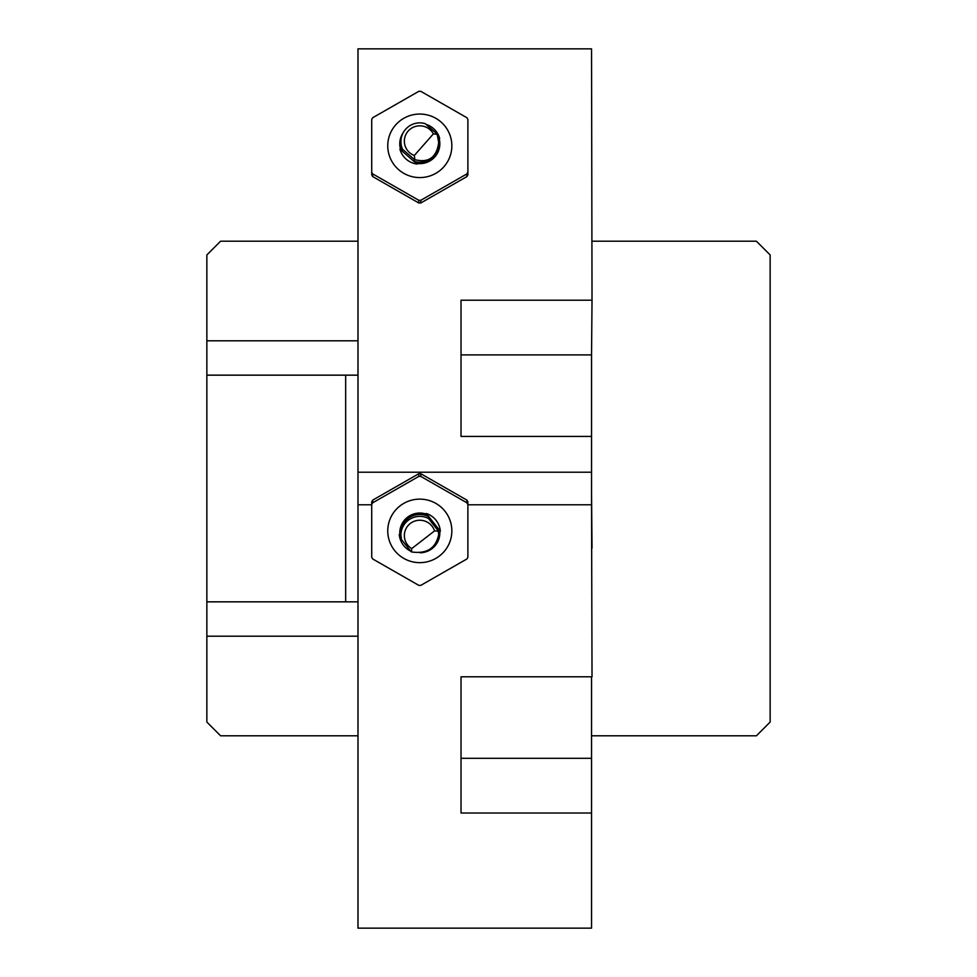 <?xml version="1.0" encoding="UTF-8"?>
<svg xmlns="http://www.w3.org/2000/svg" width="977" height="977" viewBox="0 0 977 977"><rect width="100%" height="100%" fill="white"/><g stroke="black" fill="none" stroke-linecap="round" stroke-linejoin="round"><path stroke-width="1.47" d="M591.537 355.799L592.025 300.208L461.022 300.208L461.022 436.414L461.022 354.895L591.537 354.895L591.537 436.414L461.022 436.414M357.973 48.85L591.537 48.85L592.025 300.208M591.537 758.311L591.537 813.011L461.022 813.011L461.022 676.792L461.022 758.311L591.537 758.311L591.537 676.792M461.022 676.792L592.025 676.792L591.537 504.779L467.885 504.779M591.537 504.779L591.537 472.221L357.973 472.221M357.985 928.15L357.985 48.85M371.724 504.779L357.973 504.779M357.973 928.15L591.537 928.15L591.537 813.011M591.537 472.221L591.537 436.414M206.855 601.844L345.663 601.844L345.663 375.156L206.855 375.156L206.855 722.064L220.594 735.803L357.985 735.803M357.985 241.197L220.594 241.197L206.855 254.936L206.855 375.156M592.025 241.197L756.406 241.197L770.145 254.936L770.145 722.064L756.406 735.803L591.537 735.803M345.663 601.844L357.985 601.844M357.985 375.156L345.663 375.156M591.537 492.677L592.025 548.073M411.708 548.598L434.533 530.914A15.461 15.327 180 0 0 410.291 523.477A15.461 15.327 180 0 0 411.708 548.598L411.512 551.932A18.893 18.734 0 0 1 411.122 551.736L401.425 539.438A18.893 18.734 0 0 1 428.488 518.469L428.488 516.577A18.893 18.734 180 0 0 400.912 533.21L400.912 535.103M438.697 534.578L438.697 533.21A18.893 18.734 180 0 0 438.185 528.875L438.185 530.767A18.893 18.734 0 0 1 438.282 531.183L438.697 534.578C435.803 548.353 426.741 554.142 411.512 551.932M438.282 531.183L434.533 530.914M438.185 530.767L428.488 518.469M401.425 537.545L399.923 535.335A29.75 2.394 -127.8 0 1 399.263 534.443A20.602 20.432 180 0 0 410.633 551.15M399.911 535.274L400.973 536.617M438.185 528.875L439.687 530.487A20.041 19.87 0 0 1 420.037 552.774M399.923 535.335A20.041 19.87 0 0 1 426.986 514.366A29.75 2.394 -127.8 0 1 426.326 513.475L440.346 531.268A29.75 2.394 -127.8 0 1 439.687 530.487M426.326 513.475A20.602 20.432 -0 0 1 440.346 531.268M426.986 514.366L428.488 516.577M419.805 562.654A32.046 31.765 180 0 0 447.551 515.001A32.046 31.765 180 0 0 392.058 515.001A32.046 31.765 180 0 0 419.805 562.654M466.884 558.991L420.806 585.357A54.956 54.492 180 0 1 418.803 585.357L372.725 558.991A54.956 54.492 180 0 1 371.724 557.269L371.724 504.511A54.956 54.492 180 0 1 372.725 502.789L418.803 476.41A54.956 54.492 180 0 1 420.806 476.41L466.884 502.789A54.956 54.492 180 0 1 467.885 504.511L467.885 557.269A54.956 54.492 180 0 1 466.884 558.991M372.725 502.789L372.725 500.102L418.803 473.723L418.803 476.41M372.725 500.102A54.956 54.492 180 0 0 371.724 501.824L371.724 504.511M420.806 476.41L420.806 473.723L466.884 500.102A54.956 54.492 180 0 1 467.885 501.824L467.885 504.511M466.884 500.102L466.884 502.789M420.806 473.723A54.956 54.492 180 0 0 418.803 473.723M414.321 155.477L433.397 133.861A15.461 15.327 -0 0 0 408.166 131.065A15.461 15.327 -0 0 0 414.321 155.477L414.846 159.666A18.893 18.734 180 0 1 414.419 159.556L402.573 149.273L402.573 151.166L400.729 149.86A29.75 2.919 -138.6 0 0 399.923 149.212A20.602 20.432 -0 0 0 417.069 164.087A29.75 2.919 -138.6 0 0 416.263 163.342L414.419 161.449L414.419 159.556M402.573 149.273A18.893 18.734 180 0 1 425.19 123.652L437.037 133.922A18.893 18.734 180 0 1 437.207 134.325L438.697 142.52C436.658 157.407 428.708 163.122 414.846 159.666M437.207 134.325L433.397 133.861M399.923 149.212L417.069 164.087M438.001 136.865L438.881 137.708A20.041 19.87 180 0 1 416.263 163.342M438.038 137.036L438.905 137.781M426.119 124.397A20.602 20.432 180 0 1 439.687 138.465A29.75 2.919 -138.6 0 0 438.881 137.708M419.805 177.582A32.046 31.765 -0 0 0 447.551 129.929A32.046 31.765 -0 0 0 392.058 129.929A32.046 31.765 -0 0 0 419.805 177.582M467.898 119.438L467.885 174.883A54.956 54.492 -0 0 1 466.884 176.605L466.884 173.918L420.806 200.285L420.806 202.984A54.956 54.492 -0 0 1 418.803 202.984L418.803 200.285L372.725 173.918L372.725 176.605A54.956 54.492 -0 0 1 371.724 174.883L371.724 119.438A54.956 54.492 -0 0 1 372.725 117.716L418.803 91.337A54.956 54.492 -0 0 1 420.806 91.337L466.884 117.716A54.956 54.492 -0 0 1 467.885 119.438M371.724 172.196A54.956 54.492 -0 0 0 372.725 173.918M418.803 200.285A54.956 54.492 -0 0 0 420.806 200.285M466.884 173.918A54.956 54.492 -0 0 0 467.885 172.196M418.803 202.984L372.725 176.605M466.884 176.605L420.806 202.984M357.985 340.802L206.855 340.802M357.985 636.198L206.855 636.198M400.912 141.604L400.912 143.497A18.893 18.734 -0 0 0 402.573 151.166M414.419 161.449A18.893 18.734 -0 0 0 438.697 143.497L438.697 142.52M400.729 149.86A20.041 19.87 180 0 1 403.196 132.677"/></g></svg>
